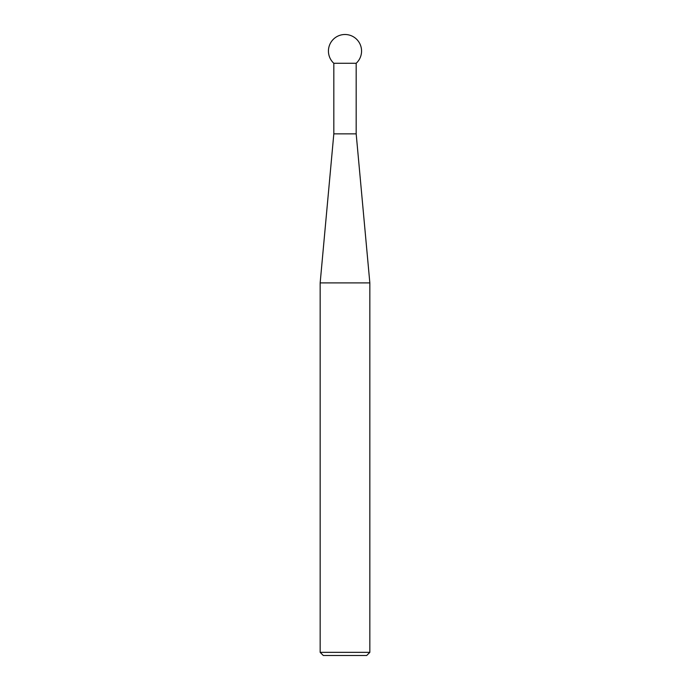<?xml version="1.0" encoding="UTF-8"?>
<svg xmlns="http://www.w3.org/2000/svg" width="690" height="690" viewBox="0 0 690 690"><rect width="100%" height="100%" fill="white"/><g stroke="black" fill="none" stroke-linecap="round" stroke-linejoin="round"><path stroke-width="1.03" d="M333.822 63.282L333.822 133.86L356.178 133.86L356.178 63.282A16.56 16.56 0 0 0 345 34.5A16.56 16.56 0 0 0 333.822 63.282L356.178 63.282M333.822 133.86L320.16 282.9L369.84 282.9L356.178 133.86M369.84 652.343L366.683 655.5L323.317 655.5L320.16 652.343L369.84 652.343L369.84 282.9M320.16 652.343L320.16 282.9"/></g></svg>
